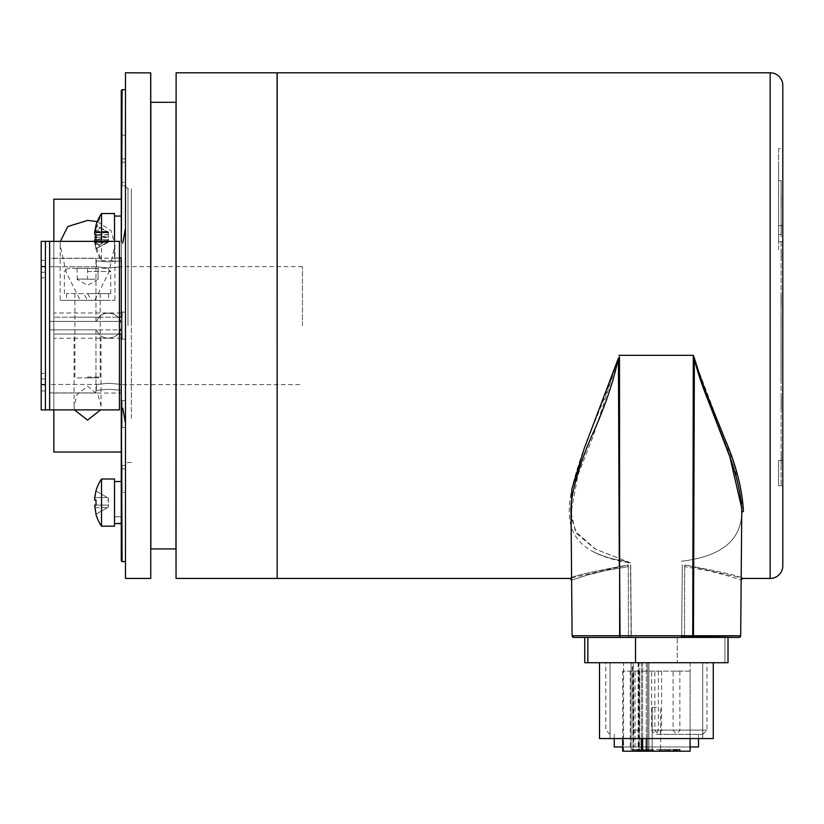 <?xml version="1.0" encoding="UTF-8"?>
<svg xmlns="http://www.w3.org/2000/svg" width="824" height="824" viewBox="0 0 824 824"><rect width="100%" height="100%" fill="white"/><g stroke="black" fill="none" stroke-linecap="round" stroke-linejoin="round"><path stroke-width="0.62" stroke-dasharray="4.12 3.09" d="M636.262 671.138L639.64 671.138L636.262 671.138M636.262 730.126L639.64 730.126L636.262 730.126C640.619 730.126 640.619 730.126 636.262 730.126C640.619 730.126 640.619 730.126 636.262 730.126C631.915 730.126 631.915 730.126 636.262 730.126C631.915 730.126 631.915 730.126 636.262 730.126M676.483 671.138L679.851 671.138L676.483 671.138M676.483 730.126L679.851 730.126L676.483 730.126C680.83 730.126 680.83 730.126 676.483 730.126C680.83 730.126 680.83 730.126 676.483 730.126C672.137 730.126 672.137 730.126 676.483 730.126C672.137 730.126 672.137 730.126 676.483 730.126M654.987 671.138L651.609 671.138L654.987 671.138M654.987 730.126L651.609 730.126L654.987 730.126C659.334 730.126 659.334 730.126 654.987 730.126C659.334 730.126 659.334 730.126 654.987 730.126C650.63 730.126 650.63 730.126 654.987 730.126C650.63 730.126 650.63 730.126 654.987 730.126M658.221 671.138L661.6 671.138L658.221 671.138M658.221 730.126L661.6 730.126L658.221 730.126C662.578 730.126 662.578 730.126 658.221 730.126C662.578 730.126 662.578 730.126 658.221 730.126C653.875 730.126 653.875 730.126 658.221 730.126C653.875 730.126 653.875 730.126 658.221 730.126M108.614 389.268C124.908 390.627 124.908 390.627 108.614 389.268C124.908 390.627 124.908 390.627 108.614 389.268L96.696 390.37L108.614 389.268M108.614 383.242C124.929 384.736 124.929 384.736 108.614 383.242C124.929 384.736 124.929 384.736 108.614 383.242L96.696 384.458L108.614 383.242M96.696 384.458L95.975 392.904L49.625 392.904L49.625 384.458L96.696 384.458L49.625 384.458L49.625 329.837L49.625 392.904L95.975 392.904L96.696 384.458M96.696 329.837C101.146 343.32 121.437 339.303 121.262 325.624C122.045 339.344 100.528 343.021 96.696 329.837C100.507 343 122.045 339.364 121.262 325.624C121.427 339.323 101.125 343.299 96.696 329.837L49.625 329.837L96.696 329.837M108.614 267.996C124.929 266.512 124.929 266.512 108.614 267.996C124.929 266.512 124.929 266.512 108.614 267.996L96.696 266.78L95.975 258.334L49.625 258.334L49.625 266.78L96.696 266.78L108.614 267.996M108.614 261.97C124.908 260.621 124.908 260.621 108.614 261.97C124.908 260.621 124.908 260.621 108.614 261.97L96.696 260.868L108.614 261.97M302.449 325.624L302.449 266.626L302.449 325.624M121.262 199.212L121.262 325.624C122.045 311.894 100.528 308.228 96.696 321.412L49.625 321.412L49.625 266.78L49.625 321.412L96.696 321.412C100.507 308.238 122.045 311.874 121.262 325.624C121.437 311.936 101.125 307.929 96.696 321.412C101.125 307.939 121.437 311.925 121.262 325.624L121.262 452.026M96.696 266.78L49.625 266.78L49.625 258.334L95.975 258.334L96.696 266.78M49.625 321.412L96.696 321.412L49.625 321.412L49.625 258.334L49.625 321.412M49.625 329.837L95.975 329.837L49.625 329.837L49.625 392.904L49.625 329.837M95.975 321.412L95.975 258.334L95.975 321.412M95.975 329.837L95.975 392.904L95.975 329.837M277.163 578.438L277.163 72.8M277.08 72.8L277.08 578.438M176.12 72.8L176.12 578.438M175.955 102.3L175.955 548.939M176.037 325.624L176.037 102.217L176.037 325.624M150.844 102.3L150.844 548.939M150.751 72.883L150.751 578.355M150.668 72.8L150.668 578.438M125.475 72.8L125.475 578.438M125.475 502.589C125.475 489.003 125.475 489.003 125.475 502.589C125.475 516.184 125.475 516.184 125.475 502.589M125.475 237.137C125.475 223.551 125.475 223.551 125.475 237.137C125.475 250.723 125.475 250.723 125.475 237.137C125.475 223.551 125.475 223.551 125.475 237.137C125.475 250.723 125.475 250.723 125.475 237.137M125.475 384.612L125.475 182.362L125.475 325.624L125.475 182.362L121.262 182.362L121.262 409.322M121.262 413.792L121.262 428.428L121.262 399.784L121.262 428.428L121.262 399.784L122.106 400.618L125.475 400.618L125.475 414.112M150.751 325.624L150.751 549.031L150.751 325.624M176.037 72.883L176.037 578.355M781.028 294.014L781.028 306.662L781.028 294.014M781.028 307.507L781.028 293.179L781.028 307.507M781.111 455.507L781.111 453.066L781.111 455.507M781.111 234.603L781.111 180.672L781.111 234.603L778.587 234.603L781.111 234.603L781.111 180.672L778.587 180.672L781.111 180.672L781.111 234.603M778.587 207.638L778.587 234.603L778.587 207.638M781.07 362.498L781.07 377.67L781.028 362.498M781.07 315.53L781.07 330.692L781.028 315.53M781.028 315.355L781.028 330.877L781.028 315.355M781.028 312.142L781.028 381.244L781.028 312.142M781.204 249.404L781.204 257.984L781.204 249.404M781.204 461.564L781.204 456.022L781.204 461.564M781.204 464.303L781.204 451.439L781.204 464.303M781.152 455.507L781.152 457.948L781.152 455.507M781.204 232.625L781.204 225.601L781.204 232.625M781.204 405.387L781.204 396.88L781.204 405.387M781.204 235.365L781.204 223.901L781.204 235.365M781.204 205.866L781.204 194.402L781.204 205.866M781.111 304.303L781.111 295.878L781.111 304.303M781.111 306.662L781.111 294.014L781.111 306.662M781.111 408.344L781.111 402.349L781.111 408.344M781.152 402.431L781.152 408.344L781.152 402.431M781.152 405.305L781.152 408.344L781.152 405.305M781.111 323.07L781.111 330.877L781.111 323.07M781.111 400.505L781.111 398.291L781.111 400.505M781.204 409.528L781.204 396.735L781.204 409.528M781.152 404.203L781.152 399.692L781.152 404.203M781.152 253.617L781.152 256.645L781.152 253.617M781.111 463.119L781.111 457.207L781.111 463.119M781.204 236.766L781.204 223.974L781.204 236.766M781.204 231.441L781.204 226.93L781.204 231.441M781.204 400.505L781.204 398.291L781.204 400.505M781.204 194.485L781.204 207.195L781.204 194.485M781.204 202.683L781.204 194.629L781.204 202.683M781.204 198.986L781.204 207.267L781.204 198.986M781.204 460.163L781.204 464.448L781.204 460.163M781.204 458.978L781.204 457.135L781.204 458.978M781.028 329.188L781.028 317.034L781.028 329.188M781.028 319.877L781.028 317.209L781.028 319.877M781.028 320.145L781.028 317.209L781.028 320.145M781.204 304.303L781.204 295.878L781.204 304.303M781.204 298.298L781.204 296.815L781.204 298.298M781.204 455.507L781.204 457.948L781.204 455.507M781.111 330.692L781.111 315.53L781.111 330.692M781.204 457.207L781.204 464.448L781.204 457.207M781.111 370.573L781.111 362.498L781.111 370.573M781.111 364.187L781.111 377.67L781.111 364.187M632.976 751.2L648.838 751.2L633.821 751.2L639.63 750.355L662.29 751.2L652.217 751.2L678.966 751.2L665.184 751.2L665.184 749.51L663.948 749.51L678.966 749.51L659.375 749.51L676.051 749.51C680.088 749.119 681.057 749.397 678.966 750.355C681.067 751.334 680.099 751.612 676.051 751.2L648.879 751.2L648.879 662.712L690.1 662.712L646.284 662.712L646.284 738.551M656.388 707.373L652.175 707.373L656.388 707.373M656.388 749.51L662.29 749.51L656.388 749.51M690.1 738.551L690.1 662.712L656.388 662.712L702.738 662.712L599.511 662.712L713.275 662.712L610.038 662.712L690.1 662.712L690.1 751.2L656.388 751.2L660.611 751.2L660.601 707.373L660.601 751.2L659.375 751.2L680.161 749.51L678.966 750.355L680.171 751.2L678.966 751.2L680.171 751.2L678.966 750.355L665.184 750.355C663.567 751.313 663.567 751.591 665.184 751.2C663.567 751.591 663.567 751.313 665.184 750.355M658.85 751.2L654.081 751.2L658.85 751.2M681.304 751.2L676.535 751.2L681.304 751.2M636.241 751.2L631.472 751.2L636.241 751.2M658.695 751.2L653.937 751.2L658.695 751.2M642.638 738.551L642.638 662.712L647.623 662.712L647.623 751.2L647.623 662.712L646.284 662.712L646.284 751.2L647.623 751.2L622.687 751.2L647.602 750.355C649.219 751.643 649.219 751.643 647.602 750.355C649.219 751.643 649.219 751.643 647.602 750.355L633.821 750.355L632.616 751.2L633.821 751.2L633.821 749.51L647.602 749.51C649.23 749.119 649.23 749.397 647.602 750.355C649.219 748.985 649.219 748.985 647.602 750.355C649.219 748.985 649.219 748.985 647.602 750.355L632.986 750.417L633.069 662.712M659.375 751.2L659.375 749.51L659.375 751.2L639.115 751.2L648.879 751.2L648.879 662.712L639.115 662.712L639.115 751.2L656.388 751.2L652.217 751.2L653.411 751.2L653.411 749.51L633.821 749.51C632.245 749.119 632.245 749.397 633.821 750.355C632.008 751.334 633.944 751.622 639.63 751.2L646.284 751.2M641.299 738.551L641.299 662.712L622.687 662.712L623.531 662.712L623.531 751.2L633.306 751.2M665.184 751.2L678.966 750.355C680.768 751.334 678.832 751.612 673.146 751.2L673.146 749.51L673.146 751.2L659.375 750.355C657.387 751.725 655.399 751.725 653.411 750.355L638.796 750.437C634.016 748.295 628.022 750.118 632.894 749.51L653.411 749.51L653.411 751.2M641.299 751.2L641.299 662.712L656.388 662.712L584.762 662.712L724.924 662.712L724.924 637.426L677.246 637.426L677.246 662.712L605.825 662.712L706.951 662.712L584.762 662.712L728.025 662.712L599.511 662.712L713.275 662.712L610.038 662.712L656.388 662.712L638.095 662.712L638.095 749.51M633.12 662.712L631.091 662.712L632.286 662.712L633.028 750.437L633.306 662.712L623.531 662.712L623.531 751.2L622.687 751.2M647.602 749.51C649.23 749.119 649.23 749.397 647.602 750.355M650.496 749.51L652.217 749.51L650.496 749.51L650.496 751.2L650.496 749.51M638.744 662.712L631.091 662.712L631.091 749.51L631.091 662.712L638.095 662.712M632.286 662.712L633.306 662.712M713.275 662.712L713.275 738.551L599.511 738.551M584.762 662.712L587.862 662.712L587.862 637.426L677.246 637.426L635.531 637.426L635.531 662.712L728.025 662.712L724.924 662.712L728.025 662.712L728.025 637.426L680.779 637.426M656.388 637.426L584.762 637.426L677.246 637.426L677.246 662.712L677.246 637.426L728.025 637.426L728.025 662.712M676.051 749.51C680.088 749.119 681.057 749.397 678.966 750.355L680.171 749.51L678.966 749.51L678.966 751.2L676.051 751.2M638.837 662.712L638.796 750.437M642.638 751.2L642.638 662.712L622.687 662.712L633.326 662.712M639.63 751.2L639.63 749.51L633.821 749.51C632.245 749.119 632.245 749.397 633.821 750.355M656.388 738.551L702.738 738.551L656.388 738.551M724.924 637.426L724.924 662.712L724.924 637.426L677.246 637.426M587.862 637.426L635.531 637.426L635.531 662.712L587.862 662.712L587.862 637.426M635.057 671.138L635.057 746.987L690.1 746.987L656.388 746.987L690.1 746.987L690.1 671.138L635.057 671.138L638.466 671.138L638.466 746.987L633.697 746.987L633.697 671.138L622.687 671.138L690.1 671.138M656.388 734.339L702.738 734.339L656.388 734.339M698.525 746.987L614.251 746.987M656.388 730.126L706.951 730.126L656.388 730.126M724.924 662.712L677.246 662.712M622.687 671.138L622.687 746.987L656.388 746.987L633.697 746.987M638.466 746.987L635.057 746.987M630.288 746.987L630.288 671.138M633.697 671.138L638.466 671.138M97.253 221.605L111.106 230.699L114.938 245.109L108.892 272.301L94.822 300.338L114.938 300.338L60.162 300.338L80.278 300.338L66.188 272.25L60.162 245.109L60.348 241.35M87.55 334.05L74.067 334.05L87.55 334.05M74.459 409.889L74.067 406.139L77.126 394.49L87.55 386.229L97.974 394.49L101.033 406.139L100.641 409.889M53.838 199.212L53.838 452.026M53.838 409.889L53.838 241.35M119.428 334.05L53.838 334.05L121.262 334.05L121.262 393.038L121.262 329.837L53.838 329.837L119.428 329.837M87.55 317.188C68.526 317.188 68.526 317.188 87.55 317.188C106.574 317.188 106.574 317.188 87.55 317.188M53.838 258.2L121.262 258.2L114.515 257.84L114.515 216.063L114.515 258.2L121.262 257.84L121.262 237.137L121.262 258.2L121.262 216.063L121.262 317.188L53.838 317.188L119.428 317.188M114.515 216.063L114.515 237.137L114.515 216.063L121.262 216.063L121.262 321.412L120.541 321.412M119.428 321.412L53.838 321.412L121.262 321.412L121.262 312.976L121.262 338.262L121.262 329.837L120.541 329.837M94.822 300.338L80.278 300.338M87.55 300.338C106.574 300.338 106.574 300.338 87.55 300.338C68.526 300.338 68.526 300.338 87.55 300.338L66.486 300.338L87.55 300.338L83.657 293.602L66.486 293.602L108.614 293.602L87.55 293.602L91.443 300.338L108.614 300.338L87.55 300.338M45.413 275.062L45.413 390.937L45.413 275.062M41.2 277.863L41.2 390.937L41.2 260.312L41.2 277.863L45.413 277.863L41.2 277.863M119.428 241.35L49.625 241.35L49.625 409.889L41.2 409.889L49.625 409.889L49.625 241.35L119.428 241.35L45.413 241.35L45.413 409.889L41.2 409.889L41.2 241.35L41.2 409.889L41.2 241.35L49.625 241.35L41.2 241.35L45.413 241.35L45.413 409.889L119.428 409.889M45.413 376.187L45.413 390.937L45.413 376.187M119.428 409.147L119.428 242.091M121.262 222.81L121.262 251.464L121.262 222.81M121.262 158.033L122.106 158.877L121.262 158.033L121.262 186.688L121.262 166.469M121.262 142.768L121.262 143.397M121.262 154.531L121.262 155.149M121.262 167.107L121.262 167.705M121.262 178.242L121.262 182.362M125.475 400.618L122.106 400.618L122.106 427.594L122.106 400.618L122.106 414.112L122.106 400.618L121.262 399.784L121.262 408.22M121.262 488.272L121.262 516.916L121.262 488.272M121.262 339.952L121.262 325.624L121.262 339.952L122.106 339.107L122.106 325.624L122.106 339.107L122.106 325.624L122.106 339.107L121.262 339.952L121.262 311.297L122.106 312.142L122.106 325.624L122.106 312.142L122.106 325.624L122.106 312.142L121.262 311.297M121.262 241.926L121.262 134.322A0.845 0.845 0 0 0 122.106 135.167L122.106 162.132L121.262 162.977L121.262 134.322M121.262 100.425L121.262 90.496M121.262 464.561L122.106 465.395L122.106 478.888L122.106 465.395L122.106 478.888L122.106 465.395L121.262 464.561M125.475 478.888L125.475 465.395L125.475 478.888M122.106 492.371A0.845 0.845 0 0 0 121.262 493.205A0.845 0.845 0 0 1 122.106 492.371L122.106 478.888L122.106 492.371L122.106 478.888L122.106 492.371L125.475 492.371L122.106 492.371M122.106 427.594L121.262 428.428L122.106 427.594L122.106 414.112L122.106 427.594L125.475 427.594L122.106 427.594M125.475 325.624L125.475 468.887L125.475 325.624M122.106 185.843L121.262 186.688L122.106 185.843L122.106 158.877L122.106 185.843L125.475 185.843L125.475 158.877L125.475 185.843L125.475 172.36L125.475 185.843L122.106 185.843M125.475 148.65L125.475 135.167L125.475 148.65M41.2 373.375L41.2 325.624L41.2 373.375L45.413 373.375L41.2 373.375M45.413 409.889L45.413 241.35M125.475 423.083L125.475 228.155L125.475 423.083L122.786 408.137M122.786 243.101L125.475 228.155L125.475 89.662L125.475 228.155M122.065 96.387L121.334 241.926M121.334 409.312L122.106 561.587M114.515 479.002L114.515 523.662L114.515 516.916L121.262 516.38L121.262 523.302L121.262 516.916L114.515 516.38L114.515 523.302L114.515 502.589L114.515 526.186M117.884 523.57L114.515 523.302M121.262 257.84L121.262 237.137M119.428 258.18L114.515 257.84L114.515 237.137L114.515 258.2L119.428 258.015M101.517 526.186L101.517 479.002M96.017 514.238L94.678 507.646L107.429 507.646L96.017 514.238L108.449 507.059L107.429 507.646L94.678 507.646L94.678 505.122L107.429 505.122L94.678 505.122L107.429 505.122L96.017 505.122L96.017 500.065L94.678 500.065L96.017 490.95L107.429 497.542L96.017 490.95M107.429 505.122L108.449 505.194L108.449 507.059L108.449 499.993L108.449 505.194L107.429 505.122M107.429 500.065L108.449 499.993L108.449 498.129L108.449 499.993L107.429 500.065M107.429 497.542L108.449 498.129L107.429 497.542L94.678 497.542L107.429 497.542M101.517 241.35L101.517 213.54L114.515 213.54L114.515 241.35M94.678 242.194L95.945 248.817L94.678 242.194L107.429 242.194L96.017 248.786L108.449 241.597L107.429 242.194L94.678 242.194L94.678 239.66L107.429 239.66L94.678 239.66L107.429 239.66L96.017 239.66L96.017 234.603L94.678 234.603L107.429 234.603L94.678 234.603L96.017 225.488L107.429 232.08L96.017 225.488M95.945 248.817A42.137 42.137 0 0 0 101.517 260.734L101.517 247.138A42.137 17.871 180 0 1 95.945 242.091L96.017 244.368L94.678 241.566L94.678 242.781L96.017 248.755L94.678 237.281L96.017 234.49L96.017 229.906L108.449 232.883L108.449 242.277L108.449 235.839M107.429 239.66L108.449 239.733L108.449 241.597L108.449 234.541L108.449 239.733L107.429 239.66M107.429 234.603L108.449 234.541L108.449 232.667L108.449 234.541L107.429 234.603M107.429 232.08L108.449 232.667L107.429 232.08L94.678 232.08L107.429 232.08M108.449 234.696L94.657 235.427M108.294 236.776L96.017 239.784L94.678 236.993L107.429 236.993M94.523 234.881A42.065 38.089 180 0 1 96.017 227.661L96.017 225.518L108.449 231.987L108.449 232.935L94.575 232.935L101.517 213.54L101.517 227.125A42.137 17.871 180 0 0 95.945 232.183M101.517 260.734L114.515 260.734L101.517 260.734L94.678 242.781L108.449 242.277M108.449 241.329L94.575 241.329L107.429 241.566L96.017 244.368M96.017 239.784L95.945 242.091M107.429 241.566L108.449 241.381M107.429 242.781L96.017 248.755M108.449 240.083L96.017 246.613M96.017 234.49L108.449 237.59M96.017 225.518L94.678 231.482L107.429 231.482M107.429 232.698L94.678 232.698L96.017 229.906M131.376 325.624L131.376 188.799L131.376 325.624M131.376 418.304L131.376 232.935L131.376 418.304M125.475 191.652L125.475 459.586L125.475 191.652M628.094 566.665L605.259 570.558L587.265 575.121L571.619 580.106L587.306 575.111L605.331 570.538L628.29 566.644L627.734 565.058C591.364 571.763 572.103 576.223 569.93 578.438C572.124 576.223 591.323 571.774 627.538 565.079L628.094 566.665L605.259 570.558L587.265 575.121L571.619 580.106L587.306 575.111L605.331 570.538L628.29 566.644M571.599 577.881L627.538 565.079M681.438 561.257C721.742 556.478 741.847 539.813 741.755 511.261C741.847 539.802 721.752 556.468 681.458 561.257M685.249 565.079L684.692 566.665L707.528 570.558L725.522 575.121L741.167 580.106L725.542 575.131L707.569 570.569L684.692 566.665L685.249 565.079C721.536 571.794 740.735 576.244 742.846 578.438C740.621 576.213 721.422 571.763 685.249 565.079L741.188 577.881M741.651 507.759L741.755 512.487L743.444 511.271L734.411 465.117M734.163 464.355L697.104 366.598M696.867 365.825L693.303 355.329L618.948 355.329M630.71 562.936L595.495 549.134L575.461 531.49L571.032 512.404L577.964 475.015L593.053 436.473L618.422 358.224L606.248 393.429L592.806 426.678C583.402 448.853 576.47 469.34 572.011 488.127C562.957 531.542 574.967 553.007 629.227 562.957M277.163 266.626L277.163 325.624M782.8 85.449L782.8 565.8M571.032 512.528L571.228 517.091L576.666 533.612L595.113 549.031L630.442 562.864M681.407 637.426L573.926 637.426L628.856 637.426L628.3 635.757L572.103 635.757L630.896 635.757M694.756 358.121L694.024 358.327L693.303 355.329L693.128 635.757L619.658 635.757L619.483 356.782L618.752 358.224M694.364 359.686L708.115 400.485M782.8 485.738L782.8 148.65L782.8 485.738L778.587 485.707L782.8 485.738M778.587 148.68L778.587 225.622L778.587 148.68L782.8 148.65M687.412 636.54L693.406 636.489M620.039 637.426L573.937 637.426L629.062 637.426L628.506 635.757L572.103 635.757L573.792 637.426L620.039 637.426L619.308 566.201M692.737 637.426L694.024 358.327M681.911 635.757L693.128 635.757M782.8 460.462L778.587 460.462L778.587 485.707L778.587 460.462L782.8 460.462M782.8 241.648L778.587 241.648L778.587 225.622L778.587 241.648L782.8 241.648M682.303 564.78L681.685 636.447M738.994 637.426L681.366 637.426M682.324 636.509L732.176 637.426M597.833 637.426L714.944 637.426L597.833 637.426M630.473 564.801L631.102 636.396M681.685 636.509L682.303 564.852L681.685 636.509M680.006 637.426C681.798 636.602 681.798 636.602 680.006 637.426M87.55 268.315L107.563 268.315L67.537 268.315L98.087 268.315L77.013 268.315L87.55 268.315L87.55 279.006M87.55 293.602L110.725 293.602L87.55 293.602M87.55 377.031L100.188 377.031L87.55 377.031M92.813 279.274L77.611 279.017L98.087 279.274L98.087 268.315L98.087 279.017M77.013 268.315L77.363 279.017M98.087 279.274L87.55 285.351L76.879 279.192L77.611 279.017M87.55 377.866C102.763 377.866 102.763 377.866 87.55 377.866C72.337 377.866 72.337 377.866 87.55 377.866M778.587 249.775L778.587 165.5L778.587 249.775M781.111 241.648L781.111 485.738L781.111 241.648M628.115 562.617L627.528 561.68M627.734 561.711L628.321 562.679M781.111 180.672L778.587 180.672M41.2 378.988L45.413 378.988L41.2 378.988M125.475 162.132L122.106 162.132L122.106 135.167L125.475 135.167M122.106 158.877L122.106 172.36L122.106 158.877L125.475 158.877L122.106 158.877M49.625 241.35L49.625 409.889M45.413 272.25L41.2 272.25L45.413 272.25M45.413 266.626L41.2 266.626M41.2 384.612L45.413 384.612M107.429 240.639L94.678 240.639M107.429 237.281L94.678 237.281M127.998 325.624L127.998 188.799L127.998 325.624M631.091 635.757L572.103 635.757L571.217 517.091M628.279 564.77L628.485 636.355L628.3 564.759M770.162 72.8L770.162 578.438M778.587 225.622L782.8 225.601L778.587 225.622M684.486 636.406L684.692 564.759L684.486 636.406M681.273 635.757L681.881 635.757M631.308 636.386L630.679 564.801L631.318 636.386M87.55 271.477L110.725 271.477L87.55 271.477M639.64 671.138L639.64 730.126C637.725 734.339 635.479 734.339 632.894 730.126L632.894 671.138M679.851 671.138L679.851 730.126C677.946 734.339 675.701 734.339 673.115 730.126L673.115 671.138M658.355 671.138L658.355 730.126C656.45 734.339 654.194 734.339 651.609 730.126L651.609 671.138M661.6 671.138L661.6 730.126C659.684 734.339 657.439 734.339 654.853 730.126L654.853 671.138M121.262 390.514L121.262 384.612L302.449 384.612M302.449 266.626L121.262 266.626L121.262 260.734M652.175 707.373L652.175 751.2L652.175 707.373M662.29 751.2L662.29 749.51L662.29 751.2M680.161 749.51L680.161 751.2L680.161 749.51M622.687 738.551L622.687 746.987M663.948 749.51L663.948 751.2M648.838 749.51L648.838 751.2L648.838 749.51M632.616 749.51L632.616 751.2L632.616 749.51M610.038 662.712L610.038 738.551L610.038 662.712M702.738 662.712L702.738 738.551L702.738 662.712M698.525 734.339L698.525 738.551M702.738 734.339L706.951 730.126L706.951 662.712M610.038 734.339L605.825 730.126L605.825 662.712M614.251 734.339L614.251 738.551M639.455 746.987L639.455 671.138M114.938 245.109L114.938 300.338M74.067 406.139L74.067 334.05M121.262 312.976L53.838 312.976M121.262 338.262L53.838 338.262M53.838 393.038L121.262 393.038M101.033 406.139L101.033 334.05M60.162 245.109L60.162 300.338M45.413 390.937L41.2 390.937L45.413 390.937M125.475 465.395L122.106 465.395L125.475 465.395M125.475 312.142L122.106 312.142L125.475 312.142M125.475 468.887L121.262 468.887M125.475 339.107L122.106 339.107L125.475 339.107M45.413 260.312L41.2 260.312L45.413 260.312M131.376 462.439L127.998 462.439L125.475 464.973M125.475 186.275L127.998 188.799L131.376 188.799M593.641 551.781C602.828 556.561 614.199 559.836 627.744 561.587M627.96 561.618C614.508 559.887 603.189 556.674 594.001 551.977M740.683 635.757L741.755 512.487M66.486 293.602L66.486 300.338M108.614 293.602L108.614 300.338M110.725 293.602L110.725 271.477L107.563 268.315M100.188 377.031L100.188 293.602M74.912 377.031L74.912 293.602M64.375 293.602L64.375 271.477L67.537 268.315"/><path stroke-width="1.24" d="M277.163 578.355L277.08 72.8L176.12 72.8L176.037 578.355L176.12 72.8M175.955 102.3L150.844 102.3L150.844 548.939L175.955 548.939L176.037 102.217M150.668 72.8L150.751 578.355L150.751 72.883L125.475 72.8L125.475 400.618M150.668 578.438L125.475 578.438L125.475 325.624M125.475 414.112L125.475 384.612M646.284 738.551L646.284 751.2L690.1 751.2L690.1 738.551M646.284 751.2L623.531 751.2M641.299 751.2L641.299 738.551M642.638 751.2L642.638 738.551M573.792 637.426A1.689 1.689 0 0 1 572.103 635.757L573.792 637.426L738.994 637.426L728.025 637.426L728.025 662.712L584.762 662.712L584.762 637.426M635.531 637.426L635.531 662.712M599.511 738.551L599.511 662.712L599.511 738.551L713.275 738.551L713.275 662.712M728.025 637.426L656.388 637.426M587.862 662.712L587.862 637.426M614.251 738.551L614.251 746.987L622.687 746.987L622.687 751.2L622.687 738.551M690.1 746.987L698.525 746.987L698.525 738.551M60.348 241.35L67.753 226.559L87.55 220.399L97.253 221.605M100.641 409.889L87.55 420.116L74.459 409.889M119.428 334.05L121.262 334.05L121.262 452.026L53.838 452.026L53.838 409.889M53.838 241.35L53.838 199.212L121.262 199.212L121.262 216.063L121.262 142.768M119.428 317.188L121.262 317.188L121.262 258.2L119.428 258.18M120.541 321.412L119.428 321.412M120.541 329.837L119.428 329.837M121.262 143.397L121.262 154.531M121.262 155.149L121.262 158.033M121.262 166.469L121.262 167.107M121.262 167.705L121.262 178.242M121.262 408.22L121.262 413.792M114.515 523.662L121.262 523.302L121.262 339.952M121.262 311.297L121.262 258.2M121.262 409.312L121.262 560.742L121.262 523.662L117.884 523.57M121.262 134.322L121.262 100.425M121.334 241.926L122.106 89.662L121.262 90.496L121.262 241.916M122.106 185.843L121.262 186.688M119.428 409.889L45.413 409.889L45.413 241.35L119.428 241.35M45.413 241.35L41.2 241.35L41.2 409.889L45.413 409.889M119.428 242.091L119.428 409.147M122.786 408.137L125.475 423.083M125.475 228.155L122.786 243.101M125.475 89.662L122.106 89.662L122.065 96.387M125.475 561.587L122.106 561.587L121.262 560.742M122.106 561.587L121.334 409.312M121.262 237.137L121.262 216.063L114.515 216.063M119.428 258.015L121.262 257.84M101.517 479.002L101.517 526.186L114.515 526.186L114.515 479.002L101.517 479.002A42.137 42.137 0 0 0 95.945 490.908L95.945 490.908M96.017 490.95L94.678 497.542L94.678 500.065L96.017 500.065L96.017 505.122L94.678 505.122L96.017 514.238M95.945 514.279A42.137 42.137 0 0 0 101.517 526.186M95.945 225.446L95.945 225.446A42.137 42.137 0 0 1 101.517 213.54L101.517 241.35M114.515 241.35L114.515 213.54L101.517 213.54M96.017 225.488L94.678 232.08L94.678 234.603L96.017 234.603L96.017 239.66L94.678 239.66L94.678 242.194M571.145 525.568L571.774 489.24L584.113 448.802L618.391 358.213C613.468 381.687 604.878 406.943 592.631 433.97C581.116 459.813 569.878 494.081 571.032 512.528L572.103 635.757L571.619 580.106L569.93 578.438L571.599 577.881M770.162 72.8A12.638 12.638 0 0 1 782.8 85.449L782.8 565.8A12.638 12.638 0 0 1 770.162 578.438L770.162 72.8L277.163 72.8L277.163 578.438L569.93 578.438M741.188 577.881L742.846 578.438L770.162 578.438M734.411 465.117L734.163 464.355M697.104 366.598L696.867 365.825M618.948 355.329L693.303 355.329L694.375 358.224C698.464 371.233 703.923 387.558 708.537 398.517L725.069 439.408C736.028 464.777 742.156 488.735 743.444 511.271L741.755 512.487C741.487 493.854 735.585 470.01 724.049 440.943L708.341 401.072C701.193 383.273 696.538 368.987 694.375 358.224L693.478 635.757A1.689 0.742 90 0 1 692.737 637.426L693.303 355.329M277.163 325.624L277.163 81.226L277.163 325.624M618.752 358.224L619.483 356.782L619.658 635.757L740.683 635.757A1.689 1.689 0 0 1 739.674 637.282M694.024 358.327L694.364 359.686M708.115 400.485L729.858 456.867L741.651 507.759M693.406 636.489L740.683 635.757A1.689 1.689 0 0 1 738.994 637.426L732.176 637.426M619.308 566.201L618.422 358.224L620.039 637.426M572.103 635.757L619.658 635.757M49.625 409.889L49.625 241.35M41.2 266.626L45.413 266.626M45.413 384.612L41.2 384.612M277.08 578.438L176.12 578.438M121.262 481.525L114.515 481.525M741.755 512.487L740.683 635.757L741.167 580.106L742.846 578.438M740.683 635.757L738.994 637.426"/></g></svg>
